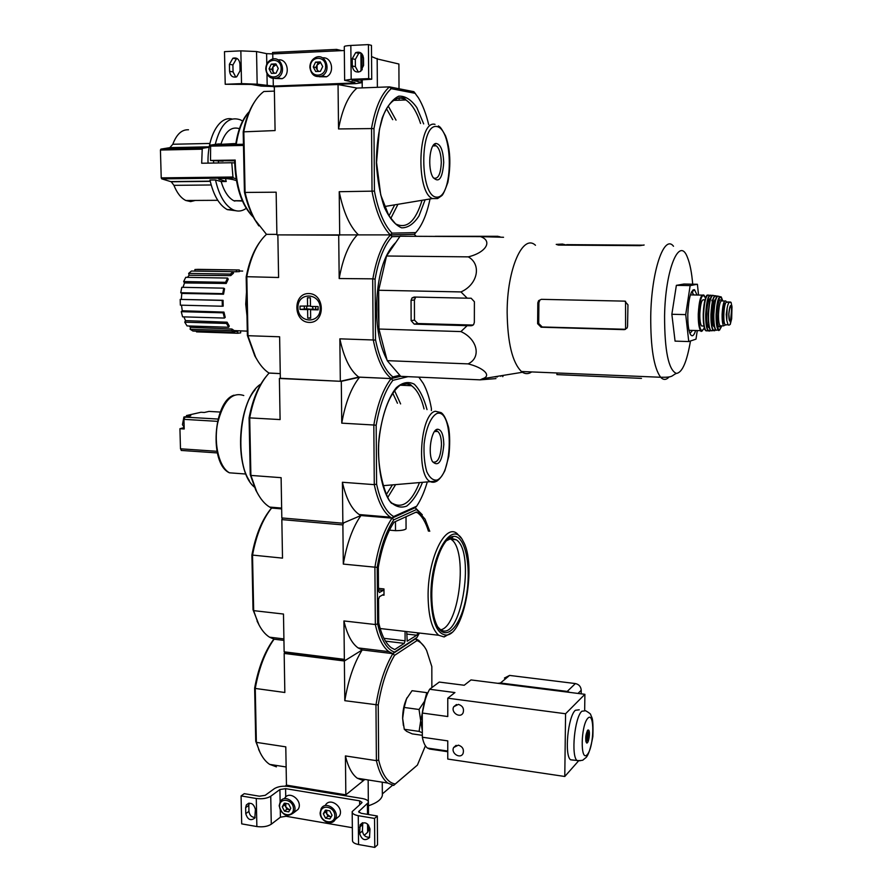 <?xml version="1.0" encoding="UTF-8"?>
<svg xmlns="http://www.w3.org/2000/svg" width="892" height="892" viewBox="0 0 892 892"><rect width="100%" height="100%" fill="white"/><g stroke="black" fill="none" stroke-linecap="round" stroke-linejoin="round"><path stroke-width="1.34" d="M341.803 50.632L336.54 49.394L272.539 52.472L272.562 53.921M399.014 88.754L398.891 64.012L377.238 58.939L371.551 56.564M362.921 55.438L362.018 55.36M362.23 87.873L362.185 82.856M336.563 50.877L336.54 49.394M273.142 86.769L338.046 84.539L357.001 88.074L336.931 84.339L273.13 86.702M352.084 80.481L371.719 79.232L368.697 78.619L351.169 79.31L344.635 80.325L354.949 82.488L352.819 83.034L273.309 86.089L257.164 84.183L241.52 83.625L225.219 84.272L251.21 84.417L261.289 86.1L276.565 86.636L355.808 83.614L362.252 82.633L352.084 80.102M352.307 65.986C353.176 71.126 355.841 72.954 360.312 71.483L363.579 65.495L363.512 58.214C362.687 53.141 360.067 51.29 355.652 52.639L352.24 58.727L352.307 65.986L355.384 66.644L355.317 59.429L358.718 53.364L360.658 52.784M355.384 66.644L358.361 72.118M371.719 79.232L371.462 45.369L368.429 44.6L350.835 45.459C346.308 45.715 344.122 46.139 344.29 46.73L344.635 80.157M368.697 78.619L368.429 44.6M344.334 50.509L272.751 53.921L266.608 53.643L256.539 51.546L240.851 50.855L224.494 51.647L225.219 84.272M229.411 64.28L229.567 71.282C230.326 76.01 232.712 77.849 236.715 76.801L240.071 70.825L239.926 63.811C239.19 59.14 236.848 57.278 232.89 58.236L229.411 64.28L232.912 64.938L233.057 71.906L235.789 77.125M237.283 58.616L236.38 58.917L232.912 64.938M275.873 63.901L278.259 68.45L276.029 73.189L271.436 73.378L269.061 68.84L271.279 64.112L275.873 63.901L278.259 68.45L276.029 73.189L271.436 73.378L269.061 68.84L271.279 64.112L275.873 63.901M266.206 68.963C265.916 57.958 281.002 57.244 281.136 68.316C281.37 79.377 266.318 79.968 266.206 68.963M265.771 69.119C265.894 64.614 267.734 61.425 271.279 59.552C281.192 54.546 287.469 73.467 277.356 77.838C270.856 79.611 266.998 76.712 265.771 69.119M278.137 59.931C287.458 58.103 291.015 74.95 282.117 78.697L275.26 78.496M274.591 73.322L273.008 71.628L273.911 73.356M273.008 71.628L272.919 67.011L271.826 69.364L273.008 71.628M272.919 67.011L276.319 64.547L274.022 64.648L272.919 67.011M274.022 64.648L271.279 64.112M271.826 69.364L269.061 68.84M320.284 61.916L322.703 66.521L320.395 71.315L315.69 71.516L313.27 66.922L315.567 62.128L320.284 61.916L322.703 66.521L320.395 71.315L315.69 71.516L313.27 66.922L315.567 62.128L320.284 61.916M310.349 67.056C310.093 55.895 325.58 55.17 325.647 66.387C325.848 77.593 310.405 78.206 310.349 67.056M309.858 67.201C309.992 62.752 311.821 59.563 315.344 57.623C325.402 52.238 332.203 71.148 321.923 75.92C315.155 77.927 311.141 75.028 309.858 67.201M322.547 57.868C331.846 56.43 335.236 72.854 326.472 76.801L319.269 76.745M318.734 71.471L317.117 69.754L318.031 71.494M317.117 69.754L317.05 65.071L315.913 67.457L317.117 69.754M317.05 65.071L320.54 62.574L318.199 62.685L317.05 65.071M318.199 62.685L315.567 62.128M315.913 67.457L313.27 66.922M271.603 508.05C262.638 519.278 256.283 534.988 252.525 555.192L253.662 610.641L257.888 622.661C261.122 629.518 265.002 634.357 269.518 637.178L274.056 639.196C265.225 651.662 258.959 668.075 255.257 688.446L254.644 688.089L255.736 741.297L256.361 742.367L285.786 746.849L286.455 785.138L285.362 786.175M285.362 785.941L344.814 795.664L364.873 779.441M368.151 779.954L368.329 801.573M368.429 805.799C376.803 802.978 381.442 799.522 382.356 795.43L382.412 793.869L392.536 785.25M288.562 786.465L362.386 798.541C366.5 799.31 368.519 800.615 368.407 802.454L358.651 811.653L361.104 813.281L377.316 816.002L374.54 818.432L358.272 815.689C354.079 814.875 352.05 813.526 352.173 811.631L361.628 803.012L362.041 802.399L359.632 800.838L285.585 788.662L279.91 789.532L270.744 796.244C267.054 798.452 262.237 799.199 256.283 798.485L241.074 795.92L244.274 793.668L259.427 796.21L265.203 795.318L274.413 788.617C278.014 786.488 282.731 785.774 288.562 786.465M368.641 830.039L367.649 832.281L364.226 835.325M359.621 833.429C361.751 839.896 365.04 841.29 369.5 837.61L369.99 829.036C367.883 822.58 364.594 821.175 360.134 824.81L359.621 833.429L362.431 830.943L362.776 822.725M362.431 830.943C363.189 835.391 365.608 837.476 369.678 837.209M374.54 818.432L374.774 847.4L377.539 844.858L377.316 816.002M374.774 847.4L358.551 844.534C354.38 843.687 352.351 842.271 352.474 840.297L352.184 812.311M352.34 827.709L286.064 816.28L286.042 815.31M241.074 795.92L241.699 823.873L256.863 826.549C262.794 827.297 267.6 826.516 271.279 824.219L280.411 817.195L286.064 816.28M245.635 807.661L245.768 813.66C247.597 819.659 250.619 821.131 254.811 818.087L255.402 809.345C253.596 803.357 250.585 801.875 246.382 804.885L245.635 807.661L248.812 805.364L248.935 811.341C249.526 815.255 251.589 817.306 255.123 817.496M249.247 803.146L248.812 805.364M288.584 803.904L290.792 808.252L288.718 811.865L284.448 811.14L282.251 806.803L284.314 803.19L288.584 803.904L290.792 808.252L288.718 811.865L284.448 811.14L282.251 806.803L284.314 803.19L288.584 803.904M279.597 806.346C279.33 796.891 293.357 799.221 293.457 808.709C293.669 818.198 279.675 815.779 279.597 806.346M279.174 805.811L280.3 801.518C285.128 793.021 299.21 804.617 293.814 812.679C287.046 817.741 282.162 815.455 279.174 805.811M284.693 798.228C289.499 789.766 303.514 801.295 298.129 809.323L294.628 812.043M290.19 809.59L289.075 809.579L290.101 809.758M289.075 809.579L285.853 807.059L286.956 809.222L289.075 809.579M285.853 807.059L285.73 803.201L284.76 804.896L285.853 807.059M286.956 809.222L284.448 811.14M284.76 804.896L282.251 806.803M329.806 810.861L332.058 815.255L329.917 818.912L325.547 818.165L323.305 813.772L325.435 810.126L329.806 810.861L332.058 815.255L329.917 818.912L325.547 818.165L323.305 813.772L325.435 810.126L329.806 810.861M320.585 813.314C320.373 803.737 334.734 806.134 334.79 815.723C334.957 825.323 320.629 822.837 320.585 813.314M320.128 812.768L321.153 808.665C325.803 799.834 340.488 811.084 335.236 819.492C331.757 826.471 319.849 821.131 320.128 812.768M325.368 805.286C329.995 796.511 344.613 807.684 339.373 816.046L335.86 818.967M331.456 816.537L330.118 816.57L331.322 816.771M330.118 816.57L326.829 814.017L327.944 816.202L330.118 816.57M326.829 814.017L326.706 810.126L325.714 811.82L326.829 814.017M327.944 816.202L325.547 818.165M325.714 811.82L323.305 813.772M175.992 177.698L176.315 178.701M176.527 177.698L176.839 178.69M177.463 177.686L177.809 178.679M176.939 177.686L177.285 178.69M211.17 184.978L173.94 185.346C177.051 193.062 180.998 198.113 185.815 200.488L190.632 201.603L195.326 200.432M173.94 185.346L171.264 181.778L161.72 178.846L161.229 177.876L160.426 150.034L160.928 149.109L169.859 147.648L172.803 144.259C176.583 134.257 181.812 129.429 188.491 129.786M236.101 178.768L233.459 177.987L232.957 177.006L231.775 162.745L201.681 163.236L202.228 149.176L202.785 148.239L209.174 147.258M235.834 210.735L227.27 209.609C219.287 205.216 213.511 195.359 209.943 180.028L215.496 179.972C219.042 195.315 224.773 205.193 232.712 209.587C237.395 211.85 241.866 211.449 246.147 208.382M236.413 180.585L232.823 179.548C225.988 178.266 221.249 178.11 218.618 179.08L226.233 181.5L221.127 181.555L215.496 179.972M234.607 201.101L235.8 200.722M221.127 181.555C224.126 191.434 228.352 197.823 233.782 200.733L242.368 201.012M234.786 160.081L210.512 160.448L223.111 161.14L223.089 160.393M218.284 143.969L210.635 145.095L210.512 160.448M234.641 160.828L217.079 160.66L223.111 161.14M233.269 143.645L216.7 144.593M217.994 143.98L220.023 143.935L216.7 144.526M220.023 143.935L221.495 144.694M253.997 102.714C249.147 110.229 245.545 119.952 243.193 131.86L244.43 192.115C246.85 202.495 250.128 211.415 254.287 218.886L258.814 225.877M338.046 84.539L338.536 128.95C342.283 108.88 348.438 95.254 357.001 88.074L389.458 86.87L391.231 88.665C383.292 95.756 377.539 109.047 373.971 128.548L374.439 191.111C378.264 210.947 384.14 224.951 392.045 233.135L415.795 232.611C422.139 225.408 426.889 214.191 430.022 198.972M392.045 233.135L390.317 234.897L414.39 234.306L415.795 232.611M428.673 124.579C426.108 113.841 422.697 104.944 418.448 97.875L413.899 91.686L389.458 86.87C381.185 94.106 375.22 107.854 371.551 128.114L372.031 191.468C375.989 212.051 382.088 226.523 390.317 234.897L276.899 234.886L276.152 192.193L245.077 192.438C247.552 203.198 250.931 212.441 255.235 220.168L266.463 234.328L276.888 234.373M391.231 88.665L415.337 93.359M244.43 192.115L245.077 192.438L243.828 131.358C247.798 111.823 254.465 98.544 263.831 91.508L274.401 91.118M358.328 234.752C349.764 226.457 343.387 212.106 339.216 191.713L339.696 235.176M339.216 191.713L374.439 191.111M338.536 128.95L373.971 128.548M274.323 86.97L275.082 130.566L243.193 131.86M399.137 97.663L399.148 100.194M443.714 162.589C443.168 150.302 440.537 143.924 435.82 143.456C429.442 144.047 427.413 168.822 433.044 177.385C438.942 183.395 442.499 178.467 443.714 162.589M433.278 177.776L433.657 178.054C438.162 179.359 440.715 174.185 441.295 162.545C441.083 154.082 439.41 148.507 436.288 145.831L434.192 145.396L432.743 146.188M249.058 112.102C242.691 119.127 238.42 129.898 236.235 144.415L235.901 144.337M236.235 144.415L243.449 144.259M231.987 118.993C219.22 115.659 207.234 137.022 208.037 163.136M242.613 121.078L240.617 119.929C228.988 115.748 220.536 123.91 215.251 144.393M213.578 160.66L213.589 163.046M239.413 128.704C231.474 126.14 225.308 131.291 220.915 144.158M218.473 160.995L218.462 162.968M226.233 181.5L225.453 178.511M231.775 162.745L234.663 162.946M387.206 360.658L400.742 376.346L480.108 379.847L482.583 378.732C492.462 375.599 482.873 367.471 468.077 363.88C481.468 357.681 477.677 339.205 460.908 331.579L378.944 329.037L387.206 360.658L468.077 363.88M499.843 236.692L400.062 236.235L386.548 256.004L378.676 290.268L378.944 329.037M258.368 361.862L254.856 356.008L247.385 335.459L246.181 276.944C249.024 262.304 253.573 250.663 259.84 242.011M399.917 236.458L392.067 236.67C384.251 245.278 378.587 259.427 375.086 279.14L372.856 278.839C376.457 258.424 382.311 243.806 390.428 235.009L414.278 234.306L415.772 235.834M375.532 339.83C379.301 358.283 385.076 370.637 392.859 376.915L391.265 378.487C383.181 372.109 377.204 359.353 373.324 340.242L375.532 339.83L375.086 279.14M399.806 375.253L392.859 376.915M395.814 242.446C383.56 254.454 377.104 276.776 376.446 309.424C376.837 330.676 380.349 347.467 386.983 359.822M388.076 361.673L394.275 368.853M415.65 235.834L414.479 234.418M390.428 235.009L392.067 236.67M280.333 378.286L341.302 381.341L359.621 377.182L391.153 378.587L400.698 376.301L391.265 378.487M266.596 234.328L266.385 234.44C257.197 242.925 250.663 257.007 246.772 276.698L278.594 277.501L277.858 234.886L338.704 235.176L339.183 278.538L372.856 278.839M246.816 276.966L247.987 335.95L255.681 357.246C259.572 364.572 263.999 369.823 268.938 373.012L280.255 373.592M248.021 335.704L279.62 336.786L280.344 378.52L340.32 381.297L358.785 377.104L391.276 378.565M308.844 293.546C292.598 293.089 293.067 322.09 309.256 322.425C325.547 323.094 325.19 293.747 308.844 293.546M340.32 381.297L339.852 338.837L373.168 339.975L372.7 279.107M339.183 278.538C342.863 258.111 348.962 243.516 357.447 234.774M358.785 377.104C350.266 370.771 343.955 358.015 339.852 338.837M247.385 335.459L247.987 335.95M246.772 276.698L246.181 276.944M246.493 292.186L245.724 304.127L246.984 315.835M246.638 299.411L246.839 309.1M240.639 331.222L240.673 332.861L237.785 333.262L196.496 331.88L196.474 330.954M234.15 330.586L234.418 332.426L192.995 331.043L190.13 329.248L190.498 327.319L231.953 329.037L234.15 330.586L247.296 331.144M189.115 325.993L190.498 327.319M187.052 325.926L184.755 322.168L185.503 320.629L227.081 322.202L229.277 326.004L228.698 327.252L187.052 325.926M183.919 316.872L185.503 320.629M182.592 316.838L181.254 311.676L182.269 310.773L223.948 312.1L225.219 317.329L224.427 318.065L182.592 316.838M181.489 305.175L182.269 310.773M180.362 305.153L180.206 299.4L223.056 300.314L223.19 306.134L222.32 306.235L180.362 305.153M223.535 294.215L222.721 293.646L223.747 288.161L224.561 288.729L223.535 294.215L181.79 293.423L181.321 299.288M181.79 293.423L180.742 292.721L181.79 287.302L223.747 288.161M226.211 283.466L225.565 282.329L227.594 278.059L228.229 279.196L226.211 283.466L184.488 282.942L183.027 287.324M184.488 282.942L183.663 281.549L185.748 277.323L227.594 278.059M230.76 275.606L230.404 274.078L233.08 271.681L233.448 273.208L230.76 275.606L189.126 275.271L187.454 277.356M189.126 275.271L188.647 273.398L191.423 271.034L233.08 271.681M194.935 271.09L194.891 269.529L197.912 269.351L237.696 269.942M234.585 331.49L237.751 331.623L237.785 333.262M233.113 271.792L239.368 271.625L239.335 269.975L194.891 269.529M242.68 271.068L239.357 271.012M236.458 271.815L236.425 270.153M230.404 274.078L188.647 273.398M225.565 282.329L183.663 281.549M222.721 293.646L180.742 292.721M222.32 306.235L222.186 300.403L180.206 299.4M222.186 300.403L223.056 300.314M224.427 318.065L223.156 312.836L181.254 311.676M223.156 312.836L223.948 312.1M228.698 327.252L226.501 323.45L184.755 322.168M226.501 323.45L227.081 322.202M234.418 332.426L231.652 330.609L190.13 329.248M231.652 330.609L231.953 329.037M378.699 293.78L378.063 309.468L378.922 324.911M380.07 333.352L384.92 351.927M384.842 263.441L379.49 286.711M460.908 331.579L467.163 325.68L471.087 325.736L473.619 324.599L474.343 322.38L474.399 301.741L471.154 298.229L467.218 298.184L460.963 291.929C477.733 284.593 481.87 264.511 468.3 256.863C486.095 252.547 492.897 240.963 480.587 236.636L400.062 236.235M468.3 256.863L386.548 256.004M460.963 291.929L378.676 290.268M467.218 298.184L414.144 297.036L412.026 297.906L411.056 300.359L411.134 320.663L414.234 324.13L467.163 325.68M494.413 376.814L497.368 376.937M495.952 378.598L480.108 379.847M480.587 236.636L503.545 237.272M498.093 236.302L435.274 236.291L488.816 236.592M625.56 301.262L625.593 329.282L624.21 329.639L627.176 327.899L627.555 326.227L627.957 304.819L624.734 301.139L541.355 299.333L538.645 300.637L537.82 302.778L537.62 323.685L541.087 327.208L624.21 329.639M625.069 329.271L542.202 326.974L538.712 323.462L538.902 302.6L539.738 300.47L538.645 300.637M690.475 340.978C686.873 362.007 682.168 372.811 676.348 373.413C668.521 370.024 664.596 350.913 664.573 316.08C665.242 269.139 679.514 235.298 687.542 257.654C690.018 263.831 691.746 272.684 692.705 284.18M693.084 289.833L693.14 290.937M641.471 378.386L557.589 374.64M566.665 245.144L562.473 244.062L556.218 244.386L558.392 245.088L639.854 245.657L644.147 244.988M566.665 244.642L643.712 245.177M535.456 245.267C522.902 233.336 506.979 269.038 507.147 312.523C507.604 342.896 512.365 362.565 521.43 371.507L522.444 372.265C525.5 374.194 528.577 374.082 531.665 371.931M473.139 325.067L417.846 323.528L414.479 320.128L414.412 299.935L415.56 297.471L412.026 297.906M690.152 285.585L697.399 284.269L683.863 284.035L676.37 285.351L690.152 285.585L685.714 314.608L671.854 314.274L676.37 285.351M697.276 330.553L695.994 339.15L688.758 341.558L685.714 314.608M688.758 341.558L675.066 341.123L671.854 314.274M697.399 284.269L698.536 295.051M689.148 330.91L689.404 330.33M690.798 294.906L690.586 294.304M689.951 333.43L692.527 330.419M693.931 294.962L691.59 291.818M697.065 295.029L694.489 289.677C690.91 289.9 688.68 298.028 687.81 314.073C687.665 323.484 688.479 330.14 690.241 334.054C692.036 337.187 693.842 336.005 695.649 330.508M312.345 306.435L313.315 309.346M315.389 309.089L315.857 306.525M310.483 305.978L299.991 306.123L300.035 309.413L306.692 308.844L312.691 309.424M310.65 317.764L307.74 318.154L310.661 318.243L310.539 309.691L318.154 309.881L318.11 306.58L310.494 306.391L310.371 297.817L307.439 297.75L307.562 306.324M307.74 318.154L307.617 309.613L300.035 309.413M320.239 308.286C320.518 324.275 298.028 323.573 297.939 307.718C297.538 291.818 320.105 292.275 320.239 308.286M312.679 309L307.617 309.613M318.143 309.134L310.539 309.691M728.92 325.156L730.247 324.443L731.652 318.868L731.997 306.893L731.061 302.388L729.578 302.276C728.586 302.644 727.761 304.618 727.114 308.219L726.244 314.397L726.768 320.373L728.084 324.811L728.92 325.156M727.682 301.987L726.489 302.21C723.925 302.243 722.71 322.213 725.118 324.733L725.843 325.067M724.516 323.339L723.825 323.283C721.461 320.54 723.133 300.883 725.508 303.436M729.578 302.276L726.489 302.21L725.91 301.039C723.969 300.08 722.698 304.484 722.119 314.24C722.018 320.206 722.52 324.086 723.613 325.892L725.553 324.744M704.992 299.924L704.022 299.902C701.837 298.898 700.443 303.503 699.83 313.739C699.741 319.994 700.32 324.075 701.547 325.959L702.974 326.004M280.255 373.625L269.161 373.09M265.983 376.703C258.123 386.437 252.492 400.151 249.08 417.846L250.251 474.7L255.792 490.143L258.479 494.96M341.302 381.341L341.759 423.154L373.826 425.016C377.372 404.366 383.147 388.89 391.153 378.587L392.881 380.338C385.188 390.373 379.613 405.336 376.168 425.228L376.602 484.133C380.304 501.271 385.991 512.075 393.651 516.535L416.675 506.21C420.901 499.832 424.436 491.737 427.29 481.925M393.651 516.535L391.967 518.14L415.304 507.648L416.675 506.21M418.85 377.149L423.243 383.404C426.878 389.982 429.587 398.345 431.393 408.491L431.393 410.532M392.881 380.338L407.99 376.669M378.241 704.97C381.586 684.588 387.017 668.052 394.543 655.364L416.999 640.579L415.639 638.761L392.87 653.658C385.043 666.703 379.401 683.807 375.967 704.948L376.391 760.653L378.643 759.984L378.241 704.97L344.803 700.688L344.368 660.983L284.169 653.435L284.972 652.977L284.135 651.818L283.478 614.042L253.662 610.641L253.027 609.749L251.901 555.025L282.508 558.124L281.839 519.601L342.874 524.909L343.632 522.89L360.881 515.531L391.967 518.14L390.35 517.159C383.136 511.963 377.773 501.137 374.272 484.646L376.602 484.133M342.863 523.214L342.405 482.26C346.096 498.617 351.693 509.377 359.208 514.55L360.881 515.531L342.863 523.214L281.816 517.94L281.114 477.677L250.886 475.414L256.64 491.514C260.341 498.918 264.679 504.103 269.652 507.069L271.514 508.05L281.66 508.897M269.027 373.124C259.973 383.002 253.54 397.899 249.704 417.813L250.886 475.414L250.251 474.7M342.405 482.26L374.272 484.646L373.826 425.016L376.168 425.228M279.386 378.476L280.099 419.575L249.08 417.846M419.798 378.264L418.972 377.149M341.759 423.154C345.382 402.693 351.337 387.373 359.621 377.182M443.826 444.372C443.491 434.605 441.406 429.565 437.571 429.23C431.304 429.297 427.524 453.47 432.542 461.688C438.518 467.185 442.276 461.409 443.826 444.372M432.553 461.699L432.966 462.045C437.816 463.093 440.659 457.25 441.473 444.517C441.35 437.849 440.09 433.479 437.704 431.438L434.46 431.55M187.186 416.531L183.919 416.988L182.447 424.648L184.153 427.246M220.302 412.059L208.984 411.413L204.335 412.472L200.956 412.271L186.495 415.549L186.517 416.486M184.176 427.558L179.928 428.717L184.22 428.985L183.953 419.352L184.99 417.11L190.776 415.795L186.495 415.549M181.622 450.482L180.485 448.799L216.979 451.296M179.928 428.717L180.485 448.799M188 416.43L186.863 416.687M460.919 537.898L457.183 533.661C445.153 522.745 427.524 559.195 428.104 596.715C428.483 616.606 432.018 629.451 438.697 635.26L444.138 636.955L451.508 632.696M382.434 595.031L384.017 595.198L383.973 588.932L383.203 590.415L379.423 592.489L378.498 590.894L378.32 567.245C381.575 548.145 386.805 533.137 394.008 522.221L416.386 511.986L417.233 512.532C421.927 515.888 425.674 522.099 428.45 531.175M389.447 530.149L395.513 530.673C401.199 530.64 404.712 530.026 406.061 528.833L406.016 516.736M378.476 588.363L383.973 588.932M418.103 632.896L416.787 635.216L407.198 641.192L406.73 631.581M405.057 632.461L405.102 640.813L404.266 643.355L394.721 649.554L391.398 647.804C385.779 643.656 381.553 635.316 378.732 622.783L378.554 599.301L379.457 596.692L383.226 594.585L384.017 595.198M273.331 507.37L271.647 507.994M416.575 509.488L415.204 507.693L392.079 518.085L393.785 519.824L416.575 509.488L425.071 519.166L429.754 531.286M419.418 633.041L416.999 637.446L394.52 652.13C386.916 649.409 381.285 640.01 377.639 623.943L377.216 567.301C380.616 547.052 386.136 531.231 393.785 519.824M284.972 652.977L345.126 660.515L344.357 659.344L343.933 620.943L375.342 624.534L374.908 567.178L343.308 564.09L342.874 524.909M284.135 651.818L344.357 659.344M281.839 519.601L282.485 517.996M253.027 609.749L259.081 625.058M271.246 508.451L270.387 509.432C261.735 520.337 255.569 535.534 251.901 555.025M274.056 639.196L283.935 640.4L274.056 639.196L272.818 640.501C264.311 652.598 258.245 668.454 254.644 688.089M394.52 652.13L392.87 653.658L362.219 649.922L345.126 660.515M415.204 507.693L422.284 514.751M377.216 567.301L374.908 567.178C378.409 546.183 384.129 529.815 392.079 518.085M343.308 564.09C346.865 543.328 352.753 527.139 360.959 515.543M416.999 637.446L392.87 653.658L388.923 651.651C382.869 647.191 378.342 638.148 375.342 624.534L377.639 623.943M394.543 655.364L392.87 653.658L362.219 649.922L358.116 647.915C351.805 643.455 347.077 634.457 343.933 620.943M406.741 634.056L416.787 635.216M430.947 596.413C431.773 621.423 436.868 634.312 446.268 635.071C464.397 635.093 476.83 563.967 463.182 541.332C452.623 518.096 430.256 553.965 430.947 596.413M431.795 595.901C431.906 608.79 433.702 618.758 437.18 625.816C445.822 642.987 461.186 626.195 466.271 596.358C471.678 566.799 465.267 534.988 453.504 536.404C442.945 536.516 431.438 567.089 431.795 595.901M440.904 629.763C459.692 625.883 468.066 549.561 451.029 539.281L449.133 538.244M437.805 626.976L439.968 629.15C459.982 645.596 476.395 552.371 456.236 539.749L451.441 538.333L446.446 540.73M425.406 745.812L417.411 765.08L395.267 783.968C387.775 782.875 382.233 774.88 378.643 759.984M416.999 640.579C420.734 641.961 423.945 645.273 426.632 650.491L431.828 666.636L431.862 687.598M417.411 765.08L393.64 785.417L387.786 783.064C382.746 779.251 378.955 771.781 376.391 760.653L345.416 755.925L345.84 794.839L286.455 785.138M395.267 783.968L393.64 785.417M284.169 653.435L284.838 692.493L255.257 688.446L256.361 742.367L259.349 750.93C262.17 757.252 265.604 761.735 269.674 764.377L276.409 766.83M255.736 741.297L260.04 752.424M344.803 700.688C348.315 679.749 354.124 662.823 362.219 649.922L344.368 660.983M387.786 783.064L357.313 778.237L363.401 780.623L345.84 794.839M415.639 638.761L418.794 640.4L424.391 646.745M357.313 778.237C352.072 774.423 348.103 766.986 345.416 755.925M404.277 729.288L419.106 731.395L420.701 720.68L419.039 709.486L424.547 701.235L426.789 692.649L412.048 690.709L406.54 698.826L404.176 707.456L402.627 718.16L404.277 729.288L406.674 731.362L412.215 733.871L422.329 735.32M407.198 697.511L406.54 698.826C403.998 704.479 402.693 710.935 402.627 718.16L403.385 725.464M404.678 703.755L402.627 718.617M404.176 707.456L419.039 709.486M422.329 732.756L419.106 731.395M425.138 700.042L420.701 720.68L422.317 730.871M429.632 689.26C426.186 695.414 423.733 703.342 422.273 713.031L447.773 716.532L447.773 698.191L565.573 713.756L584.896 694.311L470.998 679.927L464.219 685.257L439.243 682.068L429.632 689.26L454.931 692.56L447.773 698.191M422.273 713.031L422.34 737.227C423.421 742.635 425.105 746.247 427.413 748.053L429.743 749.068L447.762 751.722M504.415 678.065L509.566 675.422L575.396 683.562C578.975 684.365 580.915 686.595 581.227 690.252L581.183 693.842M588.241 732.198L586.434 739.724C586.211 735.32 586.813 732.811 588.241 732.198L587.215 730.894M588.664 733.168C588.921 737.126 588.374 739.669 587.025 740.784L588.664 733.168L588.174 732.466M586.434 739.724L585.709 740.215M585.877 741.363L586.858 740.694M586.746 741.007L585.955 741.731M584.673 710.121L584.896 694.311M573.366 760.14L570.557 759.783C564.201 755.234 567.97 716.51 575.34 710.277L579.242 709.809M578.239 761.266L564.781 776.486L565.573 713.756M458.399 704.401C462.714 705.817 464.275 708.638 463.082 712.853C460.294 718.863 450.46 712.407 453.738 706.743L458.399 704.401M458.354 745.143C462.602 746.571 464.175 749.347 463.06 753.495C460.395 759.493 450.516 753.149 453.671 747.496L458.354 745.143M422.34 737.227L447.762 740.884L447.762 759.059L564.781 776.486M497.836 683.317L500.457 683.004L567.234 691.423L569.943 692.426M587.65 730.258L588.62 730.113C590.66 731.763 588.408 745.021 586.468 742.78C585.174 738.855 585.576 734.685 587.65 730.258M361.16 82.254L361.137 79.644M361.059 70.981L360.903 52.951M351.169 79.31L350.835 45.459M352.819 83.034L352.808 82.075M273.309 86.089L273.175 78.541M272.84 59.039L272.751 53.921M267.187 85.866L266.976 73.936M266.797 64.191L266.608 53.643M257.164 84.183L256.539 51.546M241.52 83.625L240.851 50.855M229.567 71.282L233.057 71.906M352.24 58.727L355.317 59.429M367.649 832.281L367.582 824.041M367.493 814.351L367.404 803.96M359.086 812.534L359.075 811.029M358.551 844.534L358.272 815.689M359.666 804.651L359.632 800.838M285.73 796.969L285.585 788.662M280.411 817.195L280.278 810.17M280.133 801.808L279.91 789.532M271.279 824.219L270.744 796.244M256.863 826.549L256.283 798.485M245.768 813.66L248.935 811.341M359.554 827.241L362.375 824.788M232.957 177.006L161.229 177.876M233.537 178.021L161.786 178.868M202.228 149.176L160.426 150.034M202.785 148.239L160.928 149.109M209.252 146.812L169.859 147.648M210.2 181.154L170.807 181.589M209.932 143.445L172.803 144.259M235.165 160.025C235.867 186.06 241.888 205.026 253.228 216.923M423.678 123.899L416.854 107.631C411.234 99.636 405.191 95.812 398.724 96.169C392.357 99.257 386.872 106.505 382.233 117.9C378.487 131.28 376.524 146.333 376.357 163.058C377.361 179.705 380.037 194.478 384.396 207.401C389.492 218.306 395.234 225.119 401.612 227.828C407.978 227.906 413.765 223.948 418.984 215.953L425.116 199.786M392.714 119.684L386.537 108.802M388.99 215.886L394.688 204.848M384.686 207.223L385.444 206.375M396.026 120.13L388.21 106.036M390.741 218.54L397.932 204.301M420.556 123.475C416.72 111.69 411.825 103.851 405.871 99.971C401.969 97.607 398.066 97.484 394.164 99.603M393.104 100.395L405.871 99.971C404.477 96.024 389.704 94.931 382.333 118.591L379.39 129.541L376.547 162.433L380.739 194.991L388.879 215.719L395.591 223.892C406.741 229.355 415.56 221.495 422.05 200.299M435.006 124.345C417.969 119.539 415.505 191.958 432.408 198.57L384.419 206.554M436.723 126.519C419.329 123.475 419.563 197.288 436.801 197.143C453.437 197.968 453.504 129.006 436.723 126.519M210.166 146.132L243.471 145.429M210.635 145.095L243.449 144.381M232.99 143.645L235.845 143.59M219.889 179.705L219.677 178.567M673.505 246.259C664.139 233.894 651.35 271.001 650.736 316.181C650.569 347.724 653.881 368.084 660.649 377.26C663.392 380.215 666.201 380.103 669.089 376.937M556.92 374.618L556.942 372.979M562.451 245.11L562.473 244.062M538.902 302.6L537.82 302.778M538.712 323.462L537.62 323.685M542.202 326.974L541.087 327.208M502.742 376.669L502.753 375.454M472.359 325.502L471.087 325.736M500.825 376.335L500.825 375.766M417.846 323.528L414.234 324.13M414.479 320.128L411.134 320.663M414.412 299.935L411.056 300.359M306.692 308.844L306.658 306.291M304.339 308.9L304.295 306.235M730.503 302.042L727.426 301.975M705.55 298.118L703.989 295.163C701.023 293.78 699.116 300.069 698.269 314.017C698.157 322.547 698.949 328.089 700.621 330.653L702.394 330.876M705.539 298.173C702.361 292.041 700.131 297.315 698.837 313.995C699.138 329.126 700.978 333.731 704.334 327.799M707.211 295.375C705.014 297.75 703.688 303.994 703.231 314.107C703.13 323.082 703.989 328.602 705.795 330.653M706.04 330.809L706.765 330.832M709.452 295.285L709.251 295.274C706.33 293.881 704.446 300.169 703.598 314.14C703.487 322.692 704.256 328.245 705.907 330.809L707.835 330.832M711.783 295.932L711.337 295.386C708.426 293.947 706.553 300.214 705.706 314.196C705.583 322.759 706.352 328.301 708.003 330.832L709.653 331.077M711.771 295.954C708.828 293.713 706.888 299.79 705.973 314.185C706.051 327.186 707.512 332.549 710.378 330.285M710.645 298.251C708.516 298.853 707.2 304.094 706.676 313.995C706.631 322.848 707.557 327.509 709.441 327.955M709.374 303.369L708.092 313.951L708.582 322.793M712.262 295.497C710.099 297.906 708.794 304.15 708.337 314.229C708.348 326.193 709.653 331.679 712.24 330.664M715.417 300.203C713.856 302.109 712.92 306.725 712.596 314.029C712.507 320.206 713.043 324.22 714.202 326.082L714.28 326.082M714.659 295.72L714.113 295.653C711.247 294.159 709.385 300.348 708.538 314.252C708.426 322.781 709.185 328.278 710.812 330.754L712.741 330.62M715.54 329.784C712.719 332.448 711.27 327.286 711.18 314.285C712.128 299.902 714.024 294.048 716.889 296.713L716.41 295.977C713.6 294.438 711.771 300.548 710.935 314.296C710.812 322.737 711.56 328.167 713.165 330.586L714.771 330.731M715.618 299.511C713.7 300.147 712.507 304.997 712.028 314.051C711.983 322.157 712.797 326.45 714.492 326.94M717.436 296.233C715.339 298.396 714.068 304.417 713.611 314.318C713.611 325.97 714.86 331.211 717.358 330.051M717.848 329.393L718.16 328.802M719.443 297.828L719.164 297.214M719.688 296.612L719.164 296.49C716.432 294.929 714.659 300.872 713.834 314.33C713.712 322.625 714.436 327.933 716.008 330.263L717.893 329.962M718.06 329.728L718.372 329.17M719.677 297.471L719.409 296.891M721.762 325.836C718.629 333.173 716.889 329.338 716.544 314.341C717.915 297.85 720 293.39 722.788 300.972L721.271 296.98C718.617 295.397 716.889 301.195 716.086 314.363C715.964 322.48 716.666 327.665 718.194 329.917L719.799 329.873M721.706 300.559C719.431 297.872 717.893 302.41 717.09 314.185C717.213 325.268 718.45 329.137 720.825 325.814M724.639 301.017L722.33 300.961C720.368 300.013 719.097 304.406 718.506 314.151C718.406 320.117 718.919 323.997 720.022 325.792L721.305 325.825M727.114 308.219L726.768 320.373M728.809 314.073C728.853 320.183 729.511 322.347 730.793 320.574L731.841 309.134C730.637 303.849 729.623 305.499 728.809 314.073M729.522 320.841C731.25 322.815 732.455 308.264 730.726 306.447L730.269 306.268M260.865 384.084C237.896 398.178 233.325 470.106 254.343 486.987M232.154 473.016L234.373 473.184M243.772 395.535C231.976 391.621 223.234 400.954 217.548 423.51C213.545 444.305 219.287 467.43 229.456 472.816L238.755 473.507M427.012 409.595C423.923 397.988 419.664 389.525 414.267 384.184C408.413 381.185 402.415 382.378 396.26 387.752C387.362 398.78 380.728 419.541 378.721 443.324C377.762 467.163 381.776 488.537 389.247 500.501C394.688 506.545 400.497 508.407 406.674 506.098C412.706 501.416 417.98 493.499 422.496 482.327M397.453 403.24L392.725 393.093M386.348 494.569L392.413 484.891M400.608 403.92L394.532 390.584M387.83 497.29L395.613 484.612M424.046 408.949C421.214 397.375 417.032 389.626 411.513 385.723C408.123 383.493 404.567 383.181 400.854 384.809M400.196 385.199L411.513 385.723C410.331 383.382 406.518 383.226 400.073 385.277C391.231 392.19 384.742 406.54 380.594 428.35C372.689 466.516 389.001 506.009 392.703 503.456C402.827 508.875 411.747 501.917 419.474 482.583M382.902 485.694L430.334 481.658C435.207 483.821 440.057 480.164 444.863 470.686L448.81 456.336C450.025 445.164 449.969 435.597 448.643 427.647C445.164 415.126 442.053 413.219 441.005 412.595L435.363 411.257C420.4 413.765 415.951 475.57 430.334 481.658L436.935 481.145M437.035 413.431C431.026 416.308 425.863 428.394 424.113 444.038C423.644 454.608 424.536 463.829 426.777 471.712C429.688 477.867 433.133 480.654 437.113 480.041C453.27 473.485 453.337 408.313 437.035 413.431M255.09 389.771C238.655 408.67 235.41 459.793 249.336 480.621M183.953 419.352L217.503 421.347M184.99 417.11L218.049 419.062M184.187 427.915L183.462 427.87M383.939 638.326L405.102 640.813M385.5 641.136L404.266 643.355M378.487 589.924L383.203 590.415M395.513 530.673L395.468 521.564M581.227 690.252L578.005 693.441M575.396 683.562L567.234 691.423M509.566 675.422L500.457 683.004M581.829 711.236L585.665 710.757C589.289 712.853 590.972 714.191 590.694 714.782L591.942 717.636C592.901 719.922 593.202 726.233 592.857 736.58C590.749 747.942 588.508 754.888 586.156 757.442L583.323 759.705C583.212 760.352 581.138 760.653 577.091 760.608C570.847 756.082 574.582 717.469 581.829 711.236M580.101 760.798L570.557 759.783M587.828 718.238C594.808 710.734 594.228 746.816 587.282 754.576C580.179 762.939 580.703 725.586 587.828 718.238M377.372 87.316L377.171 58.471M362.252 82.633L362.23 79.6M362.141 69.877L362.007 53.955M232.89 58.236L236.38 58.917M355.652 52.639L358.718 53.364M277.356 77.838L282.117 78.697M321.923 75.92L326.472 76.801M382.255 782.184L382.356 795.43M368.652 830.708L368.597 825.122M368.507 814.519L368.407 802.454M246.382 804.885L248.634 803.257M360.134 824.81L362.397 822.837M293.814 812.679L298.129 809.323M335.236 819.492L339.373 816.046M233.459 177.987L161.72 178.846M217.782 200.31L185.815 200.488M210.244 181.344L171.264 181.778M227.27 209.609L232.712 209.587M234.629 160.058C235.265 186.372 241.542 205.461 253.451 217.347M432.408 198.57L437.593 198.559L441.73 195.705C442.878 195.025 444.93 190.587 447.873 182.381C451.118 164.373 450.337 148.852 445.521 135.84C439.946 125.683 440.001 127.255 438.351 125.906M433.111 145.898L436.288 145.831M434.192 145.396L435.82 143.456M254.287 218.886L255.235 220.168M235.733 144.381C238.019 129.474 242.512 118.569 249.236 111.678M233.782 200.733L242.234 200.689M254.856 356.008L255.681 357.246M233.949 332.203L192.516 330.82M521.43 371.507L660.649 377.26C673.627 377.517 671.163 375.777 676.348 373.413M502.932 376.469L502.943 375.432M522.444 372.265L482.583 378.732M691.3 292.442L692.705 292.464M692.081 291.94L694.489 289.677M728.084 324.822L725.118 324.733M689.003 330.319L700.621 330.653C700.934 332.248 702.182 331.311 704.346 327.843M690.397 294.895L702.037 295.118M701.547 325.959L703.944 326.026M710.389 330.308L705.907 330.809C705.427 328.958 703.788 333.608 703.219 314.107C704.346 301.351 705.773 294.996 707.512 295.051M712.44 302.332L711.872 300.191M715.551 329.806L710.812 330.754L709.954 329.494C710.021 329.416 708.46 328.278 708.337 314.229C709.385 301.429 710.768 295.107 712.507 295.274M721.773 325.836C719.822 330.107 718.629 331.467 718.194 329.917L716.008 330.263L715.094 328.936C715.016 328.724 713.89 327.152 713.6 314.318C714.637 301.786 715.986 295.698 717.659 296.044M723.613 325.892L720.022 325.792L719.498 326.65L720.747 325.814M730.258 324.443L731.908 305.934M730.113 306.502L730.782 306.179C730.414 304.328 729.756 306.959 728.831 314.062L729.444 320.674M234.016 395.178C213.433 401.199 208.806 463.807 229.456 472.816L245.991 474.042M359.208 514.55L390.35 517.159M269.652 507.069L281.638 508.072M434.683 431.26L437.704 431.438M435.842 430.947L437.571 429.23M255.792 490.143L256.64 491.514M260.899 384.028C237.807 397.966 233.124 470.184 254.365 487.054M181.176 450.438L217.325 452.924M380.182 628.526L438.697 635.26M388.923 651.651L358.116 647.915M269.518 637.178L283.912 638.917M257.097 621.233L257.888 622.661M415.516 512.387L417.233 512.532M446.268 635.071L444.138 636.955M451.029 539.281L456.236 539.749M451.441 538.333L453.504 536.404M258.591 749.425L259.349 750.93M269.674 764.377L286.142 766.986M587.025 740.784L585.944 741.665M588.62 730.113L587.939 730.013M453.671 747.496L456.135 745.333M453.738 706.743L456.481 704.524M427.413 748.053L447.762 751.042"/></g></svg>
